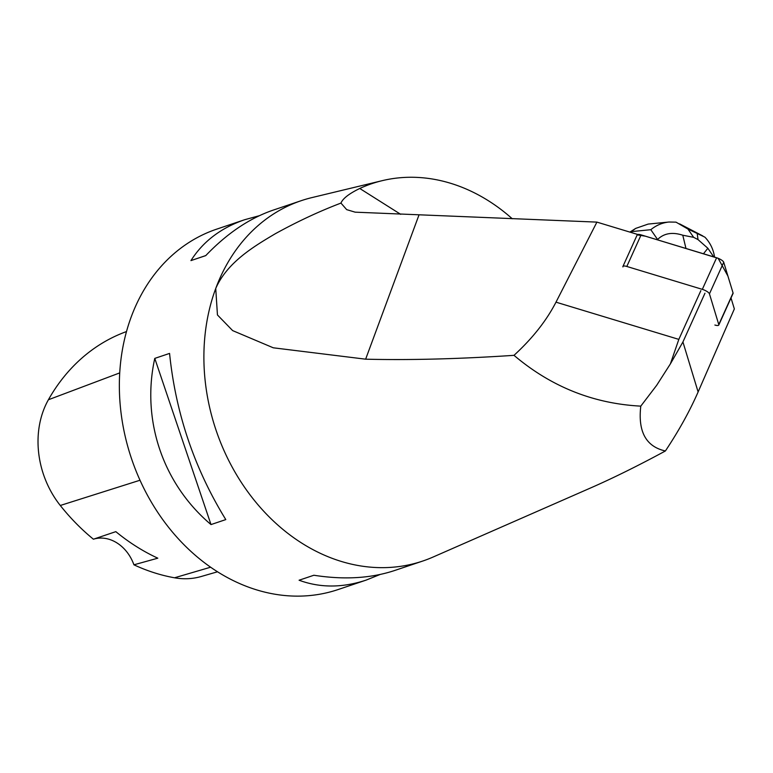 <?xml version="1.0" encoding="UTF-8"?>
<svg xmlns="http://www.w3.org/2000/svg" width="773" height="773" viewBox="0 0 773 773"><rect width="100%" height="100%" fill="white"/><g stroke="black" fill="none" stroke-linecap="round" stroke-linejoin="round"><path stroke-width="1.16" d="M637.677 234.461L596.911 222.112L355.174 212.169L346.691 209.638L340.951 203.086C342.864 198.487 349.135 193.617 359.764 188.477A183.752 148.841 -108.6 0 1 382.191 180.669A183.752 148.841 -108.6 0 1 512.267 218.769M731.016 297.963L734.35 308.929L698.116 391.95C689.7 411.168 678.791 430.851 665.389 450.978C638.266 465.655 613.472 477.917 591.007 487.782L432.967 557.091A190.158 154.03 -108.6 0 1 422.657 561.072A190.158 154.03 -108.6 0 1 250.433 495.377A190.158 154.03 -108.6 0 1 215.735 288.484C227.243 262.115 254.491 246.075 275.275 233.755C297.383 221.561 319.278 211.338 340.951 203.086M700.86 290.638L678.829 339.386L555.99 302.166L596.911 222.112M678.829 339.386L670.375 363.909L682.926 341.975L704.957 293.228M555.99 302.166C546.453 320.679 532.462 338.41 513.997 355.338C459.239 358.972 409.787 360.257 365.639 359.184L273.284 347.802L232.644 330.602L217.445 314.949L215.735 288.484A190.158 154.03 -108.6 0 1 301.286 200.661A190.158 154.03 -108.6 0 1 311.906 197.598L382.191 180.669M513.997 355.338C551.052 386.713 593.316 403.651 640.788 406.134L656.683 385.302L670.375 363.909M640.788 406.134C637.831 431.672 646.035 446.62 665.389 450.978M301.286 200.661L273.294 210.082C249.457 218.257 226.943 233.436 205.744 255.621L190.95 260.598C203.038 241.485 220.962 227.851 244.741 219.696L216.749 229.127A190.158 154.03 71.4 0 0 131.458 458.495A190.158 154.03 71.4 0 0 338.12 589.548L366.112 580.117C342.458 587.934 320.119 587.973 299.083 580.223L313.877 575.247C343.966 579.943 370.885 578.368 394.665 570.503L422.657 561.072M244.741 219.696L259.313 215.715M380.103 574.484L366.112 580.117M225.793 519.591L211 524.577C162.813 483.898 141.188 419.981 154.774 358.392L169.567 353.416C175.645 413.13 194.381 468.515 225.793 519.591M126.501 331.54L123.922 332.525A207.241 167.876 71.4 0 0 48.399 399.757A85.542 69.29 71.4 0 0 60.284 505.484A207.241 167.876 71.4 0 0 93.407 539.206L105.466 535.138M217.532 571.778L201.222 576.503A85.542 69.29 71.4 0 1 174.524 577.789A207.241 167.876 71.4 0 1 133.922 564.812L157.808 558.183A208.304 168.727 -108.6 0 1 115.834 531.65L105.321 535.177M133.922 564.812A38.032 30.804 71.4 0 0 93.407 539.206M190.95 260.598L205.792 255.563M211 524.577L154.774 358.392M685.97 248.471L682.781 235.224C672.336 231.832 663.939 233.262 657.581 239.495L650.818 229.697L631.56 231.6L630.739 232.364M713.711 256.887L707.855 248.259L703.469 253.776M682.781 235.224L693.652 237.33L698.009 239.591L707.855 248.259M668.771 222.044L648.18 224.073L635.686 228.402L630.488 232.287M714.552 257.138C713.44 249.418 710.223 242.761 704.908 237.166L687.941 229.05L676.017 222.151L668.896 222.025C662.258 222.74 656.238 225.291 650.818 229.697M714.88 325.027A6.039 1.749 -155.7 0 0 718.784 325.037A6.039 1.749 -155.7 0 0 718.784 324.563L709.45 293.846A6.039 1.749 -155.7 0 0 702.328 289.353L626.816 266.463A6.039 1.749 -155.7 0 0 622.922 266.453A6.039 1.749 -155.7 0 0 622.912 266.927M622.922 266.453L637.194 234.866A6.039 1.749 24.3 0 1 641.097 234.876L716.61 257.757A6.039 1.749 24.3 0 1 723.721 262.25L733.065 292.977A6.039 1.749 24.3 0 1 733.055 293.45L718.784 325.037M637.194 234.876L645.426 236.19L718.136 258.298L727.915 276.058L733.065 292.967L718.784 324.563M698.116 391.95L682.926 341.975M418.947 215.087L365.639 359.184M359.764 188.477L400.694 214.334M48.399 399.757L119.718 372.905M60.284 505.484L140.01 480.236M174.524 577.789L210.633 567.198M687.941 229.05L693.652 237.33M698.009 239.591L697.256 233.89M702.328 289.353L716.61 257.757M641.097 234.876L626.816 266.463M723.721 262.25L709.45 293.846M629.889 232.103L635.686 228.402M679.593 223.87L702.85 235.958"/></g></svg>
